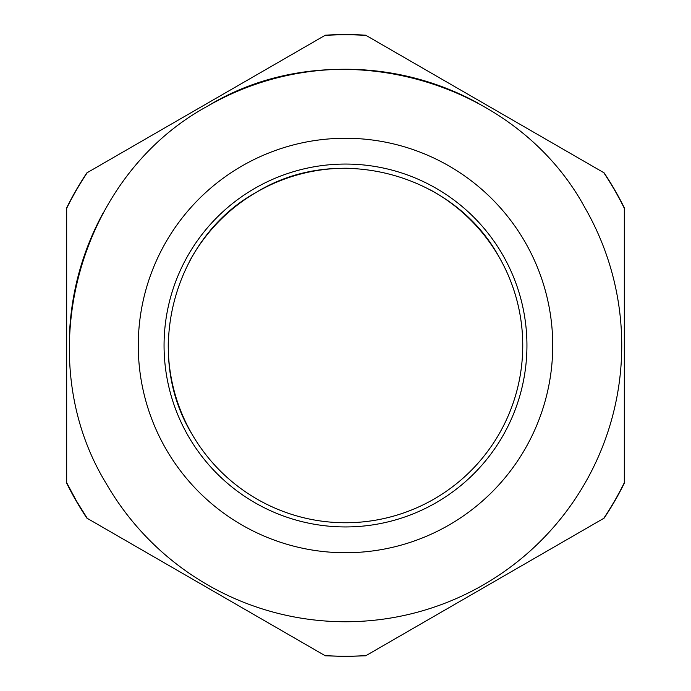<?xml version="1.0" encoding="UTF-8"?>
<svg xmlns="http://www.w3.org/2000/svg" width="691" height="691" viewBox="0 0 691 691"><rect width="100%" height="100%" fill="white"/><g stroke="black" fill="none" stroke-linecap="round" stroke-linejoin="round"><path stroke-width="1.04" d="M66.681 482.689L76.39 500.871L87.282 518.371L325.314 655.794L345.5 656.45L365.686 655.794L604.133 518.129A310.95 310.95 0 0 0 624.318 483.164L624.318 207.836A310.95 310.95 0 0 0 604.133 172.871L365.686 35.206A310.95 310.95 0 0 0 325.314 35.206L86.867 172.871A310.95 310.95 0 0 0 66.681 207.836L66.681 483.164A310.95 310.95 0 0 0 86.867 518.129L87.282 518.371M66.681 208.311A310.743 310.743 0 0 1 87.282 172.629M324.9 35.44A310.743 310.743 0 0 1 366.1 35.44M603.718 172.629A310.743 310.743 0 0 1 624.318 208.311M624.318 482.689A310.743 310.743 0 0 1 603.718 518.371M366.1 655.56A310.743 310.743 0 0 1 324.9 655.56M69.342 338.961A276.236 276.236 0 0 1 103.071 213.087M207.378 106.267C333.312 29.169 514.225 77.642 584.733 207.378A276.236 276.236 0 0 1 483.622 584.733A276.236 276.236 0 0 1 106.267 483.622C29.169 357.688 77.642 176.775 207.378 106.267C333.312 29.169 514.225 77.642 584.733 207.378A276.236 276.236 0 0 1 483.622 584.733A276.236 276.236 0 0 1 106.267 483.622C29.169 357.688 77.642 176.775 207.378 106.267A276.236 276.236 0 0 1 477.913 103.071M430.467 189.939A177.259 177.259 0 0 1 434.129 499.006A177.259 177.259 0 0 1 168.293 341.302M189.939 260.533A177.259 177.259 0 0 1 349.698 168.293M191.994 434.129C142.519 353.326 173.622 237.238 256.871 191.994C337.674 142.519 453.762 173.622 499.006 256.871A177.259 177.259 0 0 1 434.129 499.006A177.259 177.259 0 0 1 191.994 434.129C142.519 353.326 173.622 237.238 256.871 191.994C337.674 142.519 453.762 173.622 499.006 256.871M449.115 524.97A207.231 207.231 0 0 1 166.03 449.115A207.231 207.231 0 0 1 241.885 166.03A207.231 207.231 0 0 1 524.97 241.885A207.231 207.231 0 0 1 449.115 524.97M436.22 502.633A181.439 181.439 0 0 0 502.633 254.78A181.439 181.439 0 0 0 254.78 188.367A181.439 181.439 0 0 0 188.367 436.22A181.439 181.439 0 0 0 436.22 502.633"/></g></svg>
